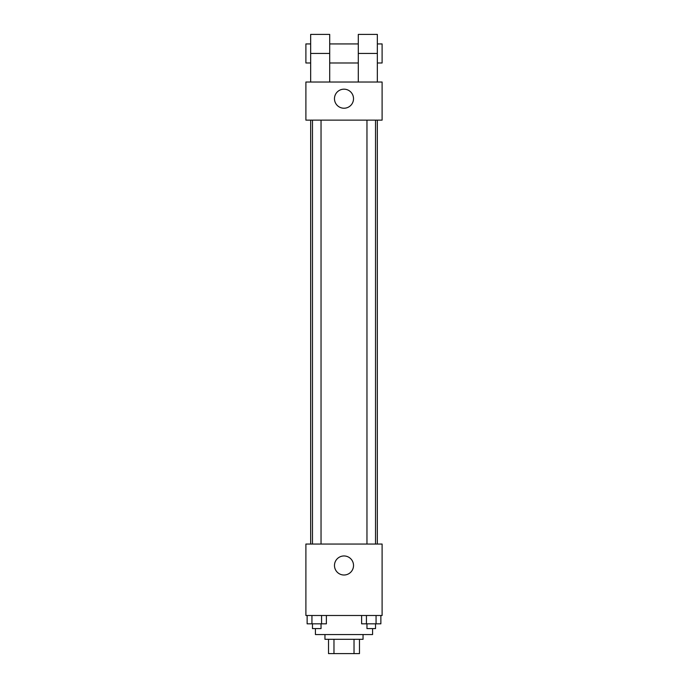 <?xml version="1.0" encoding="UTF-8"?>
<svg xmlns="http://www.w3.org/2000/svg" width="688" height="688" viewBox="0 0 688 688"><rect width="100%" height="100%" fill="white"/><g stroke="black" fill="none" stroke-linecap="round" stroke-linejoin="round"><path stroke-width="1.03" d="M354.028 639.307L354.028 653.6L328.52 653.6L328.52 639.307M354.028 653.6L359.48 653.6L359.48 639.307L359.48 653.6M363.049 634.551L363.049 639.307L324.951 639.307L324.951 634.551M333.972 639.307L333.972 653.6M315.422 628.591L315.422 634.551L372.578 634.551L372.578 628.591M382.107 615.493L305.893 615.493L305.893 544.053L382.107 544.053L382.107 615.493M353.529 565.484A9.529 9.529 0 0 1 339.236 573.732A9.529 9.529 0 0 1 339.236 557.237A9.529 9.529 0 0 1 353.529 565.484M377.342 120.133L377.342 544.053M366.962 544.053L366.962 120.133M321.038 120.133L321.038 544.053M382.107 120.133L305.893 120.133L305.893 82.027L382.107 82.027L382.107 120.133L305.893 120.133M380.868 615.493L380.868 623.827L361.621 623.827L361.621 615.493M376.061 615.493L376.061 623.827M366.429 615.493L366.429 623.827M375.528 623.827L375.528 628.591L366.962 628.591L366.962 623.827M326.379 615.493L326.379 623.827L307.132 623.827L307.132 615.493M321.571 615.493L321.571 623.827M311.939 615.493L311.939 623.827M321.038 623.827L321.038 628.591L312.472 628.591L312.472 623.827M334.471 98.702A9.529 9.529 0 0 1 348.764 90.455A9.529 9.529 0 0 1 348.764 106.95A9.529 9.529 0 0 1 334.471 98.702M358.293 82.027L358.293 53.449L377.342 53.449L377.342 34.4L358.293 34.4L358.293 53.449M358.293 43.929L329.707 43.929M310.658 82.027L310.658 53.449L329.707 53.449L329.707 82.027M329.707 53.449L329.707 34.4L310.658 34.4L310.658 53.449M377.342 82.027L377.342 53.449M377.342 62.978L382.107 62.978L382.107 43.929L377.342 43.929M310.658 43.929L305.893 43.929L305.893 62.978L310.658 62.978M310.658 120.133L310.658 544.053M375.528 544.053L375.528 120.133M312.472 120.133L312.472 544.053M358.293 62.978L329.707 62.978"/></g></svg>
